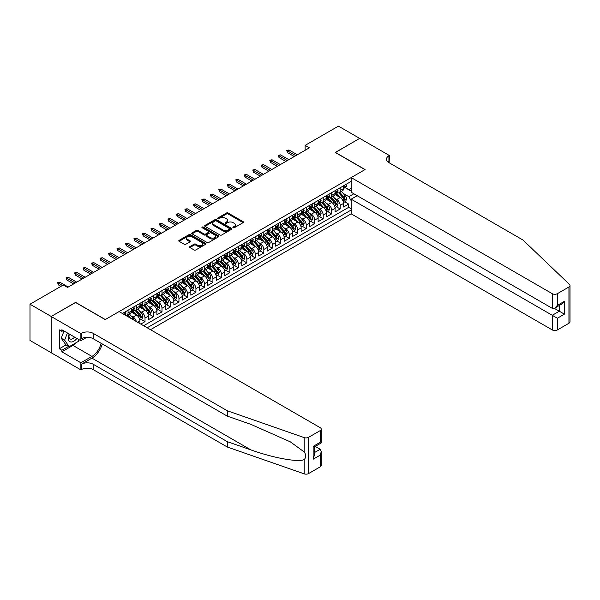 <?xml version="1.0" encoding="UTF-8"?>
<svg xmlns="http://www.w3.org/2000/svg" width="600" height="600" viewBox="0 0 600 600"><rect width="100%" height="100%" fill="white"/><g stroke="black" fill="none" stroke-linecap="round" stroke-linejoin="round"><path stroke-width="0.9" d="M233.123 227.737A0.825 0.473 0 0 0 234.285 227.737L243.135 222.623A1.177 0.682 0 0 0 243.48 222.142A1.177 0.682 0 0 0 243.135 221.663L228.142 213.007A1.177 0.682 0 0 0 226.478 213.007L217.627 218.115A0.825 0.473 0 0 0 218.798 218.79L219.938 218.13A3.772 2.175 0 0 1 225.27 218.13L226.522 218.85A3.772 2.175 0 0 1 227.625 220.388A3.772 2.175 0 0 1 226.522 221.925L225.375 222.593A0.825 0.473 0 0 0 226.538 223.26L227.685 222.6A3.772 2.175 0 0 1 233.017 222.6L234.263 223.32A3.772 2.175 0 0 1 235.373 224.865A3.772 2.175 0 0 1 234.263 226.403L233.123 227.062A0.825 0.473 0 0 0 233.123 227.737L233.123 227.062M189.915 246.57A1.177 0.682 0 0 0 189.57 247.05A1.177 0.682 0 0 0 189.915 247.538L194.123 249.96A1.177 0.682 0 0 0 195.788 249.96L205.612 244.29A1.177 0.682 0 0 0 205.958 243.81A1.177 0.682 0 0 0 205.612 243.33L190.62 234.667A1.177 0.682 0 0 0 188.955 234.667L179.13 240.345A1.177 0.682 0 0 0 178.785 240.825A1.177 0.682 0 0 0 179.13 241.305L184.208 244.237A1.177 0.682 0 0 0 185.873 244.237L190.08 241.815A1.177 0.682 0 0 0 190.425 241.327A1.177 0.682 0 0 0 190.08 240.847L187.56 239.392A3.15 1.823 0 0 1 186.637 238.11A3.15 1.823 0 0 1 188.58 236.43A3.15 1.823 0 0 1 192.015 236.82L201.885 242.52A3.15 1.823 0 0 1 202.808 243.81A3.15 1.823 0 0 1 200.865 245.49A3.15 1.823 0 0 1 197.43 245.093L195.788 244.147A1.177 0.682 0 0 0 194.123 244.147L189.915 246.57L189.915 247.538M75.608 302.528L51.21 316.462L30 304.215L30 340.47L51.172 352.695M75.608 302.377L105.308 319.53L364.957 169.62L335.257 152.475L359.655 138.39L338.445 126.142L305.138 145.365L305.138 150.27M30 304.215L63.307 284.993L67.545 287.438L309.382 147.817L305.138 145.365M220.02 235.005A1.177 0.682 0 0 0 221.685 235.005L231.517 229.335A1.177 0.682 0 0 0 231.862 228.855A1.177 0.682 0 0 0 231.517 228.375L216.525 219.712A1.177 0.682 0 0 0 214.86 219.712L205.028 225.39A1.177 0.682 0 0 0 204.683 225.87A1.177 0.682 0 0 0 205.028 226.35L220.02 235.005M202.485 227.91A0.825 0.473 0 0 1 203.325 228.03L218.55 236.82L208.74 242.483A1.177 0.682 0 0 1 207.075 242.483L192.083 233.827L192.083 232.868A1.177 0.682 0 0 0 191.738 233.347A1.177 0.682 0 0 0 192.083 233.827M192.083 232.868L196.282 230.438A1.177 0.682 0 0 1 197.955 230.438L204.03 233.947A1.177 0.682 0 0 0 205.695 233.947L208.485 232.335A1.177 0.682 0 0 0 208.83 231.855A1.177 0.682 0 0 0 208.485 231.375L202.155 227.722A0.825 0.473 0 0 1 203.325 227.048L218.565 235.853A1.177 0.682 0 0 1 218.91 236.333A1.177 0.682 0 0 1 218.565 236.812L218.565 235.853M140.775 324.082L145.02 321.63L141.157 319.403M139.493 310.95L141.623 312.18A4.8 2.775 60 0 1 145.02 318.06L148.41 316.095L148.41 319.673L153.502 316.733L149.64 314.505M147.983 306.053L150.113 307.282A4.8 2.775 60 0 1 153.502 313.155L156.9 311.197L156.9 314.775L161.993 311.835L158.13 309.608M156.465 301.147L158.595 302.377A4.8 2.775 60 0 1 161.993 308.257L165.382 306.3L165.382 309.877L170.475 306.938L166.613 304.71M164.947 296.25L167.078 297.48A4.8 2.775 60 0 1 170.475 303.36L173.865 301.403L173.865 304.98L178.958 302.04L175.102 299.812M173.438 291.353L175.567 292.582A4.8 2.775 60 0 1 178.958 298.462L182.355 296.505L182.355 300.075L187.447 297.142L183.585 294.907M181.92 286.455L184.05 287.685A4.8 2.775 60 0 1 187.447 293.565L190.837 291.6L190.837 295.178L195.93 292.237L192.067 290.01M190.403 281.558L192.54 282.788A4.8 2.775 60 0 1 195.93 288.66L199.327 286.702L199.327 290.28L204.413 287.34L200.558 285.112M198.892 276.653L201.022 277.882A4.8 2.775 60 0 1 204.413 283.763L207.81 281.805L207.81 285.382L212.903 282.442L209.04 280.215M207.375 271.755L209.505 272.985A4.8 2.775 60 0 1 212.903 278.865L216.292 276.907L216.292 280.485L221.385 277.545L217.522 275.317M215.865 266.858L217.995 268.087A4.8 2.775 60 0 1 221.385 273.968L224.782 272.01L224.782 275.58L229.875 272.647L226.013 270.413M224.347 261.96L226.478 263.19A4.8 2.775 60 0 1 229.875 269.07L233.265 267.105L233.265 270.683L238.358 267.743L234.495 265.515M232.83 257.062L234.96 258.293A4.8 2.775 60 0 1 238.358 264.173L241.755 262.207L241.755 265.785L246.84 262.845L242.985 260.618M241.32 252.157L243.45 253.388A4.8 2.775 60 0 1 246.84 259.267L250.237 257.31L250.237 260.888L255.33 257.947L251.468 255.72M249.803 247.26L251.933 248.49A4.8 2.775 60 0 1 255.33 254.37L258.72 252.413L258.72 255.99L263.812 253.05L259.95 250.822M258.285 242.362L260.423 243.593A4.8 2.775 60 0 1 263.812 249.472L267.21 247.515L267.21 251.085L272.295 248.153L268.44 245.917M266.775 237.465L268.905 238.695A4.8 2.775 60 0 1 272.295 244.575L275.692 242.61L275.692 246.188L280.785 243.248L276.923 241.02M275.257 232.567L277.388 233.798A4.8 2.775 60 0 1 280.785 239.678L284.175 237.712L284.175 241.29L289.267 238.35L285.405 236.123M283.748 227.67L285.877 228.9A4.8 2.775 60 0 1 289.267 234.772L292.665 232.815L292.665 236.392L297.757 233.452L293.895 231.225M292.23 222.765L294.36 223.995A4.8 2.775 60 0 1 297.757 229.875L301.147 227.917L301.147 231.495L306.24 228.555L302.377 226.327M300.712 217.868L302.843 219.097A4.8 2.775 60 0 1 306.24 224.978L309.638 223.02L309.638 226.597L314.722 223.657L310.868 221.423M309.202 212.97L311.332 214.2A4.8 2.775 60 0 1 314.722 220.08L318.12 218.115L318.12 221.692L323.212 218.752L319.35 216.525M317.685 208.072L319.815 209.303A4.8 2.775 60 0 1 323.212 215.183L326.603 213.218L326.603 216.795L331.695 213.855L327.832 211.627M326.168 203.175L328.305 204.405A4.8 2.775 60 0 1 331.695 210.278L335.093 208.32L335.093 211.897L340.178 208.958L340.178 205.38A4.8 2.775 -120 0 0 336.788 199.5L334.657 198.27M336.322 206.73L340.178 208.958M139.928 323.595L139.928 321A4.8 2.775 -120 0 0 136.53 315.12L131.288 312.09M136.335 321.517A4.8 2.775 60 0 0 133.14 317.077L131.01 315.847M148.41 316.095A4.8 2.775 -120 0 0 145.02 310.222L139.77 307.192M156.9 311.197A4.8 2.775 -120 0 0 153.502 305.317L148.26 302.288M165.382 306.3A4.8 2.775 -120 0 0 161.993 300.42L156.743 297.39M173.865 301.403A4.8 2.775 -120 0 0 170.475 295.522L165.225 292.493M182.355 296.505A4.8 2.775 -120 0 0 178.958 290.625L173.715 287.595M190.837 291.6A4.8 2.775 -120 0 0 187.447 285.728L182.197 282.697M199.327 286.702A4.8 2.775 -120 0 0 195.93 280.822L190.68 277.793M207.81 281.805A4.8 2.775 -120 0 0 204.413 275.925L199.17 272.895M216.292 276.907A4.8 2.775 -120 0 0 212.903 271.028L207.653 267.998M224.782 272.01A4.8 2.775 -120 0 0 221.385 266.13L216.142 263.1M233.265 267.105A4.8 2.775 -120 0 0 229.875 261.233L224.625 258.202M241.755 262.207A4.8 2.775 -120 0 0 238.358 256.327L233.108 253.298M250.237 257.31A4.8 2.775 -120 0 0 246.84 251.43L241.597 248.4M258.72 252.413A4.8 2.775 -120 0 0 255.33 246.532L250.08 243.502M267.21 247.515A4.8 2.775 -120 0 0 263.812 241.635L258.562 238.605M275.692 242.61A4.8 2.775 -120 0 0 272.295 236.737L267.053 233.708M284.175 237.712A4.8 2.775 -120 0 0 280.785 231.833L275.535 228.803M292.665 232.815A4.8 2.775 -120 0 0 289.267 226.935L284.025 223.905M301.147 227.917A4.8 2.775 -120 0 0 297.757 222.038L292.507 219.007M309.638 223.02A4.8 2.775 -120 0 0 306.24 217.14L300.99 214.11M318.12 218.115A4.8 2.775 -120 0 0 314.722 212.243L309.48 209.212M326.603 213.218A4.8 2.775 -120 0 0 323.212 207.337L317.962 204.308M335.093 208.32A4.8 2.775 -120 0 0 331.695 202.44L326.445 199.41M150.495 329.692L351.173 213.833L552.27 329.94L552.27 315.293L559.312 311.22L559.312 305.483M147.18 327.78L351.173 210.007M351.173 181.403L122.407 313.478M133.095 309.998L133.14 310.02A4.8 2.775 60 0 0 135.54 310.26L138.93 308.303A4.8 2.775 -120 0 0 139.928 306.105L139.928 303.36M141.578 305.1L141.623 305.123A4.8 2.775 60 0 0 144.023 305.362L147.42 303.405A4.8 2.775 -120 0 0 148.41 301.207L148.41 298.462M150.067 300.202L150.113 300.225A4.8 2.775 60 0 0 152.512 300.465L155.903 298.5A4.8 2.775 -120 0 0 156.9 296.303L156.9 293.565M158.55 295.298L158.595 295.327A4.8 2.775 60 0 0 160.995 295.567L164.392 293.603A4.8 2.775 -120 0 0 165.382 291.405L165.382 288.66M167.032 290.4L167.078 290.43A4.8 2.775 60 0 0 169.477 290.663L172.875 288.705A4.8 2.775 -120 0 0 173.865 286.507L173.865 283.763M175.523 285.502L175.567 285.525A4.8 2.775 60 0 0 177.968 285.765L181.358 283.808A4.8 2.775 -120 0 0 182.355 281.61L182.355 278.865M184.005 280.605L184.05 280.627A4.8 2.775 60 0 0 186.45 280.868L189.847 278.91A4.8 2.775 -120 0 0 190.837 276.712L190.837 273.968M192.495 275.707L192.54 275.73A4.8 2.775 60 0 0 194.94 275.97L198.33 274.005A4.8 2.775 -120 0 0 199.327 271.808L199.327 269.07M200.978 270.803L201.022 270.832A4.8 2.775 60 0 0 203.423 271.072L206.812 269.108A4.8 2.775 -120 0 0 207.81 266.91L207.81 264.165M209.46 265.905L209.505 265.935A4.8 2.775 60 0 0 211.905 266.168L215.303 264.21A4.8 2.775 -120 0 0 216.292 262.013L216.292 259.267M217.95 261.007L217.995 261.03A4.8 2.775 60 0 0 220.395 261.27L223.785 259.312A4.8 2.775 -120 0 0 224.782 257.115L224.782 254.37M226.433 256.11L226.478 256.132A4.8 2.775 60 0 0 228.877 256.373L232.275 254.415A4.8 2.775 -120 0 0 233.265 252.218L233.265 249.472M234.915 251.212L234.96 251.235A4.8 2.775 60 0 0 237.36 251.475L240.757 249.51A4.8 2.775 -120 0 0 241.755 247.312L241.755 244.575M243.405 246.308L243.45 246.337A4.8 2.775 60 0 0 245.85 246.577L249.24 244.612A4.8 2.775 -120 0 0 250.237 242.415L250.237 239.67M251.888 241.41L251.933 241.44A4.8 2.775 60 0 0 254.333 241.673L257.73 239.715A4.8 2.775 -120 0 0 258.72 237.517L258.72 234.772M260.377 236.513L260.423 236.535A4.8 2.775 60 0 0 262.822 236.775L266.212 234.817A4.8 2.775 -120 0 0 267.21 232.62L267.21 229.875M268.86 231.615L268.905 231.638A4.8 2.775 60 0 0 271.305 231.877L274.695 229.92A4.8 2.775 -120 0 0 275.692 227.722L275.692 224.978M277.343 226.718L277.388 226.74A4.8 2.775 60 0 0 279.788 226.98L283.185 225.022A4.8 2.775 -120 0 0 284.175 222.825L284.175 220.08M285.832 221.812L285.877 221.843A4.8 2.775 60 0 0 288.278 222.083L291.668 220.118A4.8 2.775 -120 0 0 292.665 217.92L292.665 215.183M294.315 216.915L294.36 216.945A4.8 2.775 60 0 0 296.76 217.178L300.157 215.22A4.8 2.775 -120 0 0 301.147 213.022L301.147 210.278M302.798 212.017L302.843 212.04A4.8 2.775 60 0 0 305.243 212.28L308.64 210.322A4.8 2.775 -120 0 0 309.638 208.125L309.638 205.38M311.288 207.12L311.332 207.142A4.8 2.775 60 0 0 313.733 207.382L317.123 205.425A4.8 2.775 -120 0 0 318.12 203.228L318.12 200.483M319.77 202.222L319.815 202.245A4.8 2.775 60 0 0 322.215 202.485L325.612 200.528A4.8 2.775 -120 0 0 326.603 198.33L326.603 195.585M328.26 197.317L328.305 197.347A4.8 2.775 60 0 0 330.705 197.587L334.095 195.623A4.8 2.775 -120 0 0 335.093 193.425L335.093 190.688M143.618 325.725L348.668 207.337L348.668 204.06L343.575 207L343.575 203.423A4.8 2.775 -120 0 0 340.178 197.542L334.935 194.513M336.743 192.42L336.788 192.45A4.8 2.775 -120 0 0 339.188 192.683A4.8 2.775 -120 0 0 340.178 190.485L340.178 187.748M339.188 192.683L342.577 190.725A4.8 2.775 -120 0 0 343.575 188.528L343.575 185.782M122.955 313.793L122.955 313.155M128.047 310.215L128.047 312.96A4.8 2.775 60 0 1 127.058 315.157A4.8 2.775 60 0 1 125.573 315.308M127.058 315.157L130.447 313.2A4.8 2.775 -120 0 0 131.445 311.002L131.445 308.257M136.53 305.317L136.53 308.062A4.8 2.775 60 0 1 135.54 310.26M145.02 300.42L145.02 303.165A4.8 2.775 60 0 1 144.023 305.362M153.502 295.522L153.502 298.267A4.8 2.775 60 0 1 152.512 300.465M161.993 290.625L161.993 293.37A4.8 2.775 60 0 1 160.995 295.567M170.475 285.728L170.475 288.465A4.8 2.775 60 0 1 169.477 290.663M178.958 280.822L178.958 283.567A4.8 2.775 60 0 1 177.968 285.765M187.447 275.925L187.447 278.67A4.8 2.775 60 0 1 186.45 280.868M195.93 271.028L195.93 273.772A4.8 2.775 60 0 1 194.94 275.97M204.413 266.13L204.413 268.875A4.8 2.775 60 0 1 203.423 271.072M212.903 261.233L212.903 263.97A4.8 2.775 60 0 1 211.905 266.168M221.385 256.327L221.385 259.072A4.8 2.775 60 0 1 220.395 261.27M229.875 251.43L229.875 254.175A4.8 2.775 60 0 1 228.877 256.373M238.358 246.532L238.358 249.278A4.8 2.775 60 0 1 237.36 251.475M246.84 241.635L246.84 244.38A4.8 2.775 60 0 1 245.85 246.577M255.33 236.737L255.33 239.475A4.8 2.775 60 0 1 254.333 241.673M263.812 231.833L263.812 234.577A4.8 2.775 60 0 1 262.822 236.775M272.295 226.935L272.295 229.68A4.8 2.775 60 0 1 271.305 231.877M280.785 222.038L280.785 224.782A4.8 2.775 60 0 1 279.788 226.98M289.267 217.14L289.267 219.885A4.8 2.775 60 0 1 288.278 222.083M297.757 212.243L297.757 214.98A4.8 2.775 60 0 1 296.76 217.178M306.24 207.337L306.24 210.083A4.8 2.775 60 0 1 305.243 212.28M314.722 202.44L314.722 205.185A4.8 2.775 60 0 1 313.733 207.382M323.212 197.542L323.212 200.288A4.8 2.775 60 0 1 322.215 202.485M331.695 192.645L331.695 195.39A4.8 2.775 60 0 1 330.705 197.587M331.695 210.278L331.695 213.855M323.212 215.183L323.212 218.752M314.722 220.08L314.722 223.657M306.24 224.978L306.24 228.555M297.757 229.875L297.757 233.452M289.267 234.772L289.267 238.35M280.785 239.678L280.785 243.248M272.295 244.575L272.295 248.153M263.812 249.472L263.812 253.05M255.33 254.37L255.33 257.947M246.84 259.267L246.84 262.845M238.358 264.173L238.358 267.743M229.875 269.07L229.875 272.647M221.385 273.968L221.385 277.545M212.903 278.865L212.903 282.442M204.413 283.763L204.413 287.34M195.93 288.66L195.93 292.237M187.447 293.565L187.447 297.142M178.958 298.462L178.958 302.04M170.475 303.36L170.475 306.938M161.993 308.257L161.993 311.835M153.502 313.155L153.502 316.733M145.02 318.06L145.02 321.63M351.173 200.7L348.832 196.657L343.14 193.373M348.832 196.657L353.843 193.77M345.06 187.62L351.173 191.153M345.225 187.523L348.832 189.608L351.173 188.257M344.805 201.833L348.668 204.06M348.668 207.337L351.173 208.785M233.452 227.85L234.263 227.377A3.772 2.175 0 0 0 235.373 225.84L235.373 224.865M227.625 220.388L227.625 221.37A3.772 2.175 0 0 1 226.522 222.907L225.705 223.38M243.12 222.638L228.142 213.99A1.177 0.682 0 0 0 226.478 213.99L217.958 218.91M231.502 229.343L216.525 220.695A1.177 0.682 0 0 0 214.86 220.695L205.05 226.358M229.433 229.192A0.825 0.473 0 0 0 229.433 228.517L216.278 220.92A0.825 0.473 0 0 0 215.108 220.92L213.9 221.618A3.772 2.175 0 0 0 212.798 223.155A3.772 2.175 0 0 0 213.9 224.692L222.9 229.89A3.772 2.175 0 0 0 228.225 229.89L229.433 229.192L229.433 230.167A0.825 0.473 0 0 0 229.673 229.83L229.673 228.855M212.798 223.155L212.798 224.138A3.772 2.175 0 0 0 213.9 225.675L213.9 224.692M229.433 230.167L228.225 230.865A3.772 2.175 0 0 1 222.9 230.865L213.9 225.675M192.097 233.835L196.282 231.42L196.282 230.438M208.83 231.855L208.83 232.837A1.177 0.682 0 0 1 208.485 233.317L205.695 234.93A1.177 0.682 0 0 1 204.03 234.93L197.955 231.42A1.177 0.682 0 0 0 196.282 231.42M210.337 237.593A3.15 1.823 0 0 0 213.772 237.99A3.15 1.823 0 0 0 215.722 236.303A3.15 1.823 0 0 0 214.8 235.02L211.32 233.01A1.177 0.682 0 0 0 209.655 233.01L206.865 234.623A1.177 0.682 0 0 0 206.52 235.103A1.177 0.682 0 0 0 206.865 235.583L210.337 237.593L210.337 238.575A3.15 1.823 0 0 0 213.772 238.965A3.15 1.823 0 0 0 215.722 237.285L215.722 236.303M206.52 235.103L206.52 236.085A1.177 0.682 0 0 0 206.865 236.565L206.865 235.583M210.337 238.575L206.865 236.565M202.808 243.81L202.808 244.785A3.15 1.823 0 0 1 200.865 246.465A3.15 1.823 0 0 1 197.43 246.075L195.788 245.123A1.177 0.682 0 0 0 194.123 245.123L189.93 247.545M186.637 238.11L186.637 239.093A3.15 1.823 0 0 0 187.56 240.375L187.56 239.392M190.065 241.822L187.56 240.375M205.597 244.298L190.62 235.65A1.177 0.682 0 0 0 188.955 235.65L179.145 241.312L179.13 240.345M343.507 202.583L345.697 201.315L346.545 198.862A3.18 1.838 -120 0 0 345.308 195.877L341.43 191.392M340.65 197.85L336.225 192.72M338.13 196.358L335.558 193.38A7.62 4.402 -120 0 0 335.325 193.118M338.752 192.855L342.675 197.4A3.18 1.838 60 0 1 343.808 199.59C344.288 200.228 344.625 200.032 344.827 198.998A3.18 1.838 -120 0 0 343.695 196.808L339.817 192.322M338.985 192.788L343.2 197.663A1.62 0.938 60 0 1 343.605 198.292L344.827 198.998M343.808 199.59L344.04 199.965M345.825 184.485L346.545 185.738A3.18 1.838 60 0 1 345.885 187.14L344.272 188.078A3.18 1.838 -120 0 0 344.827 187.343L344.76 187.058M343.68 188.22L343.695 188.22A3.18 1.838 -120 0 0 344.272 188.078M344.415 187.102L344.827 187.343L343.808 187.928A3.18 1.838 60 0 1 343.575 188.385M295.8 155.655L287.49 150.855L287.49 152.618L286.725 150.413L287.49 150.855L289.013 149.977L297.33 154.778M287.49 152.618L294.278 156.54M286.725 150.413L289.013 149.977M69.195 333.998A7.8 4.5 120 0 0 71.025 341.993A7.8 4.5 120 0 0 76.845 338.415M69.457 334.147A5.34 3.083 120 0 0 70.11 338.933A5.34 3.083 120 0 0 70.89 339.173A5.34 3.083 120 0 0 74.573 337.103M79.035 339.683L78.367 341.4L69.203 346.688L65.812 344.73L61.23 338.212L64.02 331.013M69.203 346.688L64.62 340.178L67.418 332.97M61.23 338.212L64.62 340.178M357.195 195.705L351.173 199.185L557.362 318.233L557.362 329.94L568.942 323.25L568.942 286.995A3.6 2.078 0 0 0 570 285.525A3.6 2.078 0 0 0 569.482 284.452L522.998 240.038L388.928 162.637A8.4 4.853 180 0 1 386.467 159.21A8.4 4.853 180 0 1 388.928 155.782L389.393 155.512L359.7 138.36L335.385 152.542M351.173 199.185L351.173 213.833M335.385 152.4L365.085 169.545L351.173 177.578L552.27 293.685A3.6 2.078 0 0 0 557.362 293.685L568.942 286.995M389.393 155.512L389.145 162.757M351.173 177.578L351.173 192.225L552.27 308.332L552.27 293.685M570 285.525L570 321.78A3.6 2.078 180 0 1 568.942 323.25M557.362 329.94A3.6 2.078 180 0 1 552.27 329.94M387.87 161.887A8.4 4.853 180 0 1 388.928 161.145L388.928 155.782M554.31 308.332L564.405 314.16L557.362 318.233M557.362 293.685L557.362 305.392L554.82 308.077L552.27 308.332M557.362 305.392L564.405 301.327L561.862 304.013L554.82 308.077M320.197 466.86L320.197 455.153L321.255 451.605L321.255 465.39A3.6 2.078 180 0 1 320.197 466.86L308.618 473.55A3.6 2.078 180 0 1 304.207 473.857L227.288 447.022L227.288 441.66L93.218 364.252A8.4 4.853 -0 0 0 81.338 364.252L91.942 358.132A15.63 9.022 120 0 0 102.27 343.957M227.288 441.66L250.868 449.888C273.413 458.01 298.605 462.562 304.207 459.525C306.255 457.433 306.255 454.905 304.207 451.942L290.37 441.877L250.868 424.365L227.288 416.138L93.218 338.73A8.4 4.853 -0 0 0 81.338 338.73L81.338 333.368L80.873 333.638L51.172 316.493L75.48 302.452L105.18 319.597L119.093 311.565L320.197 427.673A3.6 2.078 -0 0 1 321.255 429.143A3.6 2.078 -0 0 1 320.197 430.612L308.618 437.295L308.618 473.55M227.288 447.022L93.218 369.623A8.4 4.853 -0 0 0 81.338 369.623L80.873 369.885L51.172 352.74L51.172 316.493M227.288 416.138L227.288 410.768L93.218 333.368A8.4 4.853 -0 0 0 81.338 333.368M304.207 451.942L304.207 437.61L227.288 410.768M76.68 342.375A13.5 7.793 -60 0 1 72.938 345.42L61.86 351.81L61.86 350.243L68.61 346.35M63.218 330.548L61.86 331.335L59.318 329.865L59.318 348.772L61.86 350.243M61.86 331.335L61.86 329.767L80.873 340.74L80.873 333.638M80.873 369.885L80.873 362.782L91.942 356.392A13.5 7.793 120 0 0 101.085 343.275M61.86 351.81L80.873 362.782M315.225 446.408L320.197 449.272L321.255 451.605M86.797 337.32L80.873 340.74M304.207 437.61A3.6 2.078 -0 0 0 308.618 437.295M59.318 348.772L66.067 344.88M320.197 455.153L313.155 459.217L314.212 455.67L314.212 446.993L321.255 442.928L321.255 429.143M313.155 459.217L313.155 446.385C314.528 447.18 314.528 447.18 313.155 446.385L320.197 442.32C321.57 443.115 321.57 443.115 320.197 442.32L320.197 430.612M335.017 207.48L337.207 206.212L338.062 203.767A3.18 1.838 -120 0 0 336.817 200.775L332.947 196.29M332.168 202.755L327.735 197.625M329.647 201.255L327.075 198.278A7.62 4.402 -120 0 0 326.835 198.015M330.27 197.76L334.192 202.298A3.18 1.838 60 0 1 335.325 204.487C335.805 205.125 336.142 204.93 336.345 203.903A3.18 1.838 -120 0 0 335.212 201.712L331.335 197.22M330.502 197.685L334.71 202.56A1.62 0.938 60 0 1 335.123 203.197L336.345 203.903M335.325 204.487L335.558 204.862M326.535 212.377L328.725 211.11L329.572 208.665A3.18 1.838 -120 0 0 328.335 205.68L324.457 201.188M323.685 207.653L319.252 202.522M321.157 206.16L318.585 203.183A7.62 4.402 -120 0 0 318.353 202.913M321.788 202.657L325.702 207.195A3.18 1.838 60 0 1 326.843 209.385C327.315 210.03 327.66 209.827 327.855 208.8A3.18 1.838 -120 0 0 326.722 206.61L322.845 202.118M322.013 202.583L326.228 207.458A1.62 0.938 60 0 1 326.64 208.095L327.855 208.8M326.843 209.385L327.067 209.767M318.045 217.275L320.243 216.015L321.09 213.562A3.18 1.838 -120 0 0 319.853 210.577L315.975 206.085M315.195 212.55L310.763 207.42M312.675 211.058L310.103 208.08A7.62 4.402 -120 0 0 309.87 207.81M313.298 207.555L317.22 212.093A3.18 1.838 60 0 1 318.353 214.282C318.832 214.928 319.17 214.733 319.373 213.697A3.18 1.838 -120 0 0 318.24 211.507L314.362 207.015M313.53 207.48L317.745 212.362A1.62 0.938 60 0 1 318.15 212.993L319.373 213.697M318.353 214.282L318.585 214.665M309.562 222.18L311.752 220.913L312.6 218.46A3.18 1.838 -120 0 0 311.362 215.475L307.485 210.99M306.712 217.447L302.28 212.317M304.192 215.955L301.62 212.978A7.62 4.402 -120 0 0 301.38 212.715M304.815 212.452L308.737 216.998A3.18 1.838 60 0 1 309.87 219.188C310.35 219.825 310.688 219.63 310.89 218.595A3.18 1.838 -120 0 0 309.75 216.405L305.873 211.92M305.048 212.377L309.255 217.26A1.62 0.938 60 0 1 309.668 217.89L310.89 218.595M309.87 219.188L310.103 219.562M337.335 189.382L338.062 190.635A3.18 1.838 60 0 1 337.403 192.045L335.79 192.975A3.18 1.838 -120 0 0 336.345 192.24L336.278 191.955M335.197 193.125L335.212 193.125A3.18 1.838 -120 0 0 335.79 192.975M335.933 192L336.345 192.24L335.325 192.825A3.18 1.838 60 0 1 335.093 193.282M287.317 160.553L279 155.752L279 157.515L278.235 155.31L279 155.752L280.53 154.875L288.847 159.675M279 157.515L285.788 161.438M278.235 155.31L280.53 154.875M328.853 194.288L329.572 195.532A3.18 1.838 60 0 1 328.913 196.942L327.3 197.873A3.18 1.838 -120 0 0 327.855 197.138L327.788 196.86M326.707 198.022L326.722 198.022A3.18 1.838 -120 0 0 327.3 197.873M327.45 196.905L327.855 197.138L326.843 197.73A3.18 1.838 60 0 1 326.603 198.18M278.835 165.458L270.517 160.65L270.517 162.42L269.752 160.215L270.517 160.65L272.048 159.773L280.358 164.572M270.517 162.42L277.305 166.335M269.752 160.215L272.048 159.773M320.37 199.185L321.09 200.43A3.18 1.838 60 0 1 320.43 201.84L318.817 202.77A3.18 1.838 -120 0 0 319.373 202.035L319.305 201.757M318.225 202.92L318.24 202.92A3.18 1.838 -120 0 0 318.817 202.77M318.96 201.803L319.373 202.035L318.353 202.627A3.18 1.838 60 0 1 318.12 203.077M270.345 170.355L262.035 165.555L262.035 167.317L261.27 165.113L262.035 165.555L263.558 164.67L271.875 169.47M262.035 167.317L268.822 171.233M261.27 165.113L263.558 164.67M311.88 204.083L312.6 205.335A3.18 1.838 60 0 1 311.947 206.737L310.335 207.667A3.18 1.838 -120 0 0 310.89 206.94L310.822 206.655M309.743 207.817L309.75 207.817A3.18 1.838 -120 0 0 310.335 207.667M310.478 206.7L310.89 206.94L309.87 207.525A3.18 1.838 60 0 1 309.638 207.975M261.862 175.252L253.545 170.453L253.545 172.215L252.78 170.01L253.545 170.453L255.075 169.567L263.392 174.368M253.545 172.215L260.332 176.137M252.78 170.01L255.075 169.567M301.08 227.077L303.27 225.81L304.118 223.358A3.18 1.838 -120 0 0 302.88 220.373L299.002 215.888M298.222 222.345L293.798 217.215M295.702 220.853L293.13 217.875A7.62 4.402 -120 0 0 292.897 217.612M296.325 217.35L300.248 221.895A3.18 1.838 60 0 1 301.38 224.085C301.86 224.722 302.197 224.528 302.4 223.493A3.18 1.838 -120 0 0 301.267 221.303L297.39 216.817M296.558 217.282L300.772 222.157A1.62 0.938 60 0 1 301.178 222.788L302.4 223.493M301.38 224.085L301.612 224.46M303.397 208.98L304.118 210.233A3.18 1.838 60 0 1 303.457 211.635L301.845 212.565A3.18 1.838 -120 0 0 302.4 211.837L302.332 211.553M301.252 212.715L301.267 212.715A3.18 1.838 -120 0 0 301.845 212.565M301.987 211.597L302.4 211.837L301.38 212.423A3.18 1.838 60 0 1 301.147 212.88M253.373 180.15L245.062 175.35L245.062 177.113L244.298 174.907L245.062 175.35L246.585 174.465L254.903 179.273M245.062 177.113L251.85 181.035M244.298 174.907L246.585 174.465M292.59 231.975L294.788 230.708L295.635 228.263A3.18 1.838 -120 0 0 294.397 225.27L290.52 220.785M289.74 227.25L285.308 222.12M287.22 225.75L284.647 222.772A7.62 4.402 -120 0 0 284.407 222.51M287.843 222.255L291.765 226.792A3.18 1.838 60 0 1 292.897 228.983C293.377 229.62 293.715 229.425 293.918 228.397A3.18 1.838 -120 0 0 292.785 226.208L288.907 221.715M288.075 222.18L292.29 227.055A1.62 0.938 60 0 1 292.695 227.692L293.918 228.397M292.897 228.983L293.13 229.358M294.915 213.877L295.635 215.13A3.18 1.838 60 0 1 294.975 216.54L293.362 217.47A3.18 1.838 -120 0 0 293.918 216.735L293.85 216.45M292.77 217.62L292.785 217.62A3.18 1.838 -120 0 0 293.362 217.47M293.505 216.495L293.918 216.735L292.897 217.32A3.18 1.838 60 0 1 292.665 217.778M244.89 185.047L236.572 180.248L236.572 182.01L235.815 179.805L236.572 180.248L238.103 179.37L246.42 184.17M236.572 182.01L243.36 185.933M235.815 179.805L238.103 179.37M284.108 236.873L286.298 235.605L287.145 233.16A3.18 1.838 -120 0 0 285.907 230.175L282.03 225.683M281.257 232.147L276.825 227.017M278.737 230.655L276.165 227.678A7.62 4.402 -120 0 0 275.925 227.407M279.36 227.153L283.275 231.69A3.18 1.838 60 0 1 284.415 233.88C284.888 234.517 285.233 234.322 285.428 233.295A3.18 1.838 -120 0 0 284.295 231.105L280.418 226.612M279.585 227.077L283.8 231.952A1.62 0.938 60 0 1 284.212 232.59L285.428 233.295M284.415 233.88L284.647 234.255M286.425 218.782L287.145 220.028A3.18 1.838 60 0 1 286.493 221.438L284.88 222.368A3.18 1.838 -120 0 0 285.428 221.632L285.36 221.355M284.288 222.517L284.295 222.517A3.18 1.838 -120 0 0 284.88 222.368M285.022 221.4L285.428 221.632L284.415 222.225A3.18 1.838 60 0 1 284.175 222.675M236.407 189.953L228.09 185.145L228.09 186.915L227.325 184.71L228.09 185.145L229.62 184.267L237.93 189.067M228.09 186.915L234.877 190.83M227.325 184.71L229.62 184.267M275.625 241.77L277.815 240.51L278.663 238.058A3.18 1.838 -120 0 0 277.425 235.072L273.548 230.58M272.767 237.045L268.343 231.915M270.248 235.553L267.675 232.575A7.62 4.402 -120 0 0 267.442 232.305M270.87 232.05L274.793 236.587A3.18 1.838 60 0 1 275.925 238.778C276.405 239.423 276.743 239.228 276.945 238.192A3.18 1.838 -120 0 0 275.812 236.002L271.935 231.51M271.103 231.975L275.317 236.858A1.62 0.938 60 0 1 275.722 237.487L276.945 238.192M275.925 238.778L276.157 239.16M277.942 223.68L278.663 224.925A3.18 1.838 60 0 1 278.002 226.335L276.39 227.265A3.18 1.838 -120 0 0 276.945 226.53L276.877 226.252M275.798 227.415L275.812 227.415A3.18 1.838 -120 0 0 276.39 227.265M276.532 226.298L276.945 226.53L275.925 227.123A3.18 1.838 60 0 1 275.692 227.572M227.917 194.85L219.608 190.05L219.608 191.812L218.843 189.608L219.608 190.05L221.13 189.165L229.447 193.965M219.608 191.812L226.395 195.728M218.843 189.608L221.13 189.165M267.135 246.675L269.325 245.407L270.18 242.955A3.18 1.838 -120 0 0 268.935 239.97L265.065 235.485M264.285 241.942L259.853 236.812M261.765 240.45L259.192 237.472A7.62 4.402 -120 0 0 258.952 237.21M262.388 236.947L266.31 241.493A3.18 1.838 60 0 1 267.442 243.683C267.923 244.32 268.26 244.125 268.462 243.09A3.18 1.838 -120 0 0 267.33 240.9L263.452 236.415M262.62 236.873L266.827 241.755A1.62 0.938 60 0 1 267.24 242.385L268.462 243.09M267.442 243.683L267.675 244.058M269.452 228.577L270.18 229.83A3.18 1.838 60 0 1 269.52 231.233L267.907 232.163A3.18 1.838 -120 0 0 268.462 231.435L268.395 231.15M267.315 232.312L267.33 232.312A3.18 1.838 -120 0 0 267.907 232.163M268.05 231.195L268.462 231.435L267.442 232.02A3.18 1.838 60 0 1 267.21 232.47M219.435 199.748L211.118 194.947L211.118 196.71L210.353 194.505L211.118 194.947L212.647 194.062L220.965 198.862M211.118 196.71L217.905 200.632M210.353 194.505L212.647 194.062M258.653 251.572L260.843 250.305L261.69 247.853A3.18 1.838 -120 0 0 260.452 244.868L256.575 240.382M255.803 246.84L251.37 241.71M253.275 245.347L250.702 242.37A7.62 4.402 -120 0 0 250.47 242.108M253.905 241.845L257.82 246.39A3.18 1.838 60 0 1 258.96 248.58C259.433 249.218 259.778 249.022 259.972 247.987A3.18 1.838 -120 0 0 258.84 245.798L254.962 241.312M254.13 241.77L258.345 246.653A1.62 0.938 60 0 1 258.75 247.282L259.972 247.987M258.96 248.58L259.185 248.955M260.97 233.475L261.69 234.728A3.18 1.838 60 0 1 261.03 236.13L259.418 237.06A3.18 1.838 -120 0 0 259.972 236.333L259.905 236.048M258.825 237.21L258.84 237.21A3.18 1.838 -120 0 0 259.418 237.06M259.567 236.093L259.972 236.333L258.96 236.917A3.18 1.838 60 0 1 258.72 237.375M210.952 204.645L202.635 199.845L202.635 201.608L201.87 199.403L202.635 199.845L204.165 198.96L212.475 203.767M202.635 201.608L209.423 205.53M201.87 199.403L204.165 198.96M250.163 256.47L252.36 255.202L253.208 252.757A3.18 1.838 -120 0 0 251.97 249.765L248.093 245.28M247.312 251.745L242.88 246.615M244.792 250.245L242.22 247.267A7.62 4.402 -120 0 0 241.987 247.005M245.415 246.75L249.337 251.288A3.18 1.838 60 0 1 250.47 253.478C250.95 254.115 251.288 253.92 251.49 252.892A3.18 1.838 -120 0 0 250.358 250.702L246.48 246.21M245.647 246.675L249.862 251.55A1.62 0.938 60 0 1 250.267 252.188L251.49 252.892M250.47 253.478L250.702 253.853M252.487 238.373L253.208 239.625A3.18 1.838 60 0 1 252.548 241.035L250.935 241.965A3.18 1.838 -120 0 0 251.49 241.23L251.423 240.945M250.343 242.115L250.358 242.115A3.18 1.838 -120 0 0 250.935 241.965M251.077 240.99L251.49 241.23L250.47 241.815A3.18 1.838 60 0 1 250.237 242.272M202.462 209.542L194.145 204.743L194.145 206.505L193.388 204.3L194.145 204.743L195.675 203.865L203.993 208.665M194.145 206.505L200.94 210.428M193.388 204.3L195.675 203.865M241.68 261.368L243.87 260.1L244.718 257.655A3.18 1.838 -120 0 0 243.48 254.67L239.603 250.178M238.83 256.642L234.397 251.513M236.31 255.15L233.737 252.173A7.62 4.402 -120 0 0 233.498 251.903M236.933 251.647L240.855 256.185A3.18 1.838 60 0 1 241.987 258.375C242.46 259.013 242.805 258.817 243.007 257.79A3.18 1.838 -120 0 0 241.868 255.6L237.99 251.108M237.165 251.572L241.373 256.447A1.62 0.938 60 0 1 241.785 257.085L243.007 257.79M241.987 258.375L242.22 258.75M243.998 243.278L244.718 244.522A3.18 1.838 60 0 1 244.065 245.933L242.452 246.862A3.18 1.838 -120 0 0 243.007 246.127L242.94 245.85M241.86 247.013L241.868 247.013A3.18 1.838 -120 0 0 242.452 246.862M242.595 245.895L243.007 246.127L241.987 246.72A3.18 1.838 60 0 1 241.755 247.17M193.98 214.447L185.663 209.64L185.663 211.41L184.898 209.205L185.663 209.64L187.192 208.763L195.502 213.562M185.663 211.41L192.45 215.325M184.898 209.205L187.192 208.763M233.197 266.265L235.388 265.005L236.235 262.553A3.18 1.838 -120 0 0 234.998 259.567L231.12 255.075M230.34 261.54L225.915 256.41M227.82 260.048L225.248 257.07A7.62 4.402 -120 0 0 225.015 256.8M228.442 256.545L232.365 261.082A3.18 1.838 60 0 1 233.498 263.272C233.978 263.918 234.315 263.722 234.517 262.688A3.18 1.838 -120 0 0 233.385 260.498L229.507 256.005M228.675 256.47L232.89 261.353A1.62 0.938 60 0 1 233.295 261.983L234.517 262.688M233.498 263.272L233.73 263.655M235.515 248.175L236.235 249.42A3.18 1.838 60 0 1 235.575 250.83L233.962 251.76A3.18 1.838 -120 0 0 234.517 251.025L234.45 250.748M233.37 251.91L233.385 251.91A3.18 1.838 -120 0 0 233.962 251.76M234.105 250.792L234.517 251.025L233.498 251.618A3.18 1.838 60 0 1 233.265 252.067M185.49 219.345L177.18 214.545L177.18 216.308L176.415 214.103L177.18 214.545L178.703 213.66L187.02 218.46M177.18 216.308L183.968 220.222M176.415 214.103L178.703 213.66M224.708 271.17L226.905 269.903L227.752 267.45A3.18 1.838 -120 0 0 226.515 264.465L222.638 259.98M221.858 266.438L217.425 261.308M219.337 264.945L216.765 261.968A7.62 4.402 -120 0 0 216.525 261.705M219.96 261.442L223.882 265.98A3.18 1.838 60 0 1 225.015 268.178C225.495 268.815 225.833 268.62 226.035 267.585A3.18 1.838 -120 0 0 224.903 265.395L221.025 260.91M220.192 261.368L224.407 266.25A1.62 0.938 60 0 1 224.812 266.88L226.035 267.585M225.015 268.178L225.248 268.553M227.032 253.072L227.752 254.325A3.18 1.838 60 0 1 227.093 255.728L225.48 256.657A3.18 1.838 -120 0 0 226.035 255.93L225.968 255.645M224.888 256.808L224.903 256.808A3.18 1.838 -120 0 0 225.48 256.657M225.623 255.69L226.035 255.93L225.015 256.515A3.18 1.838 60 0 1 224.782 256.965M177.007 224.243L168.69 219.442L168.69 221.205L167.933 219L168.69 219.442L170.22 218.558L178.538 223.358M168.69 221.205L175.477 225.127M167.933 219L170.22 218.558M216.225 276.067L218.415 274.8L219.263 272.347A3.18 1.838 -120 0 0 218.025 269.362L214.147 264.877M213.375 271.335L208.942 266.205M210.847 269.843L208.282 266.865A7.62 4.402 -120 0 0 208.042 266.603M211.478 266.34L215.392 270.885A3.18 1.838 60 0 1 216.532 273.075C217.005 273.712 217.35 273.517 217.545 272.483A3.18 1.838 -120 0 0 216.413 270.293L212.535 265.808M211.702 266.265L215.917 271.147A1.62 0.938 60 0 1 216.33 271.778L217.545 272.483M216.532 273.075L216.757 273.45M218.542 257.97L219.263 259.222A3.18 1.838 60 0 1 218.61 260.625L216.998 261.555A3.18 1.838 -120 0 0 217.545 260.827L217.478 260.543M216.405 261.705L216.413 261.705A3.18 1.838 -120 0 0 216.998 261.555M217.14 260.587L217.545 260.827L216.532 261.413A3.18 1.838 60 0 1 216.292 261.862M168.525 229.14L160.208 224.34L160.208 226.103L159.442 223.897L160.208 224.34L161.738 223.455L170.047 228.263M160.208 226.103L166.995 230.025M159.442 223.897L161.738 223.455M207.735 280.965L209.933 279.697L210.78 277.252A3.18 1.838 -120 0 0 209.542 274.26L205.665 269.775M204.885 276.24L200.46 271.11M202.365 274.74L199.792 271.763A7.62 4.402 -120 0 0 199.56 271.5M202.987 271.245L206.91 275.782A3.18 1.838 60 0 1 208.042 277.972C208.522 278.61 208.86 278.415 209.062 277.388A3.18 1.838 -120 0 0 207.93 275.197L204.053 270.705M203.22 271.17L207.435 276.045A1.62 0.938 60 0 1 207.84 276.683L209.062 277.388M208.042 277.972L208.275 278.347M210.06 262.868L210.78 264.12A3.18 1.838 60 0 1 210.12 265.53L208.507 266.46A3.18 1.838 -120 0 0 209.062 265.725L208.995 265.44M207.915 266.603L207.93 266.603A3.18 1.838 -120 0 0 208.507 266.46M208.65 265.485L209.062 265.725L208.042 266.31A3.18 1.838 60 0 1 207.81 266.767M160.035 234.038L151.725 229.237L151.725 231L150.96 228.795L151.725 229.237L153.248 228.36L161.565 233.16M151.725 231L158.512 234.923M150.96 228.795L153.248 228.36M199.252 285.862L201.442 284.595L202.298 282.15A3.18 1.838 -120 0 0 201.053 279.165L197.183 274.673M196.403 281.138L191.97 276.007M193.882 279.645L191.31 276.668A7.62 4.402 -120 0 0 191.07 276.397M194.505 276.142L198.428 280.68A3.18 1.838 60 0 1 199.56 282.87C200.04 283.507 200.377 283.312 200.58 282.285A3.18 1.838 -120 0 0 199.44 280.095L195.57 275.603M194.737 276.067L198.945 280.942A1.62 0.938 60 0 1 199.358 281.58L200.58 282.285M199.56 282.87L199.792 283.245M201.57 267.772L202.298 269.017A3.18 1.838 60 0 1 201.638 270.428L200.025 271.358A3.18 1.838 -120 0 0 200.58 270.623L200.513 270.345M199.433 271.507L199.44 271.507A3.18 1.838 -120 0 0 200.025 271.358M200.167 270.39L200.58 270.623L199.56 271.215A3.18 1.838 60 0 1 199.327 271.665M151.553 238.942L143.235 234.135L143.235 235.905L142.47 233.7L143.235 234.135L144.765 233.257L153.083 238.058M143.235 235.905L150.023 239.82M142.47 233.7L144.765 233.257M190.77 290.76L192.96 289.5L193.808 287.048A3.18 1.838 -120 0 0 192.57 284.062L188.692 279.57M187.92 286.035L183.488 280.905M185.392 284.543L182.82 281.565A7.62 4.402 -120 0 0 182.587 281.295M186.015 281.04L189.938 285.577A3.18 1.838 60 0 1 191.078 287.767C191.55 288.413 191.887 288.21 192.09 287.183A3.18 1.838 -120 0 0 190.958 284.993L187.08 280.5M186.248 280.965L190.462 285.84A1.62 0.938 60 0 1 190.868 286.478L192.09 287.183M191.078 287.767L191.303 288.15M193.087 272.67L193.808 273.915A3.18 1.838 60 0 1 193.147 275.325L191.535 276.255A3.18 1.838 -120 0 0 192.09 275.52L192.022 275.243M190.942 276.405L190.958 276.405A3.18 1.838 -120 0 0 191.535 276.255M191.685 275.288L192.09 275.52L191.078 276.112A3.18 1.838 60 0 1 190.837 276.562M143.07 243.84L134.752 239.04L134.752 240.803L133.988 238.597L134.752 239.04L136.275 238.155L144.593 242.955M134.752 240.803L141.54 244.718M133.988 238.597L136.275 238.155M182.28 295.665L184.477 294.397L185.325 291.945A3.18 1.838 -120 0 0 184.087 288.96L180.21 284.468M179.43 290.933L174.998 285.803M176.91 289.44L174.337 286.462A7.62 4.402 -120 0 0 174.105 286.2M177.532 285.938L181.455 290.475A3.18 1.838 60 0 1 182.587 292.673C183.067 293.31 183.405 293.115 183.608 292.08A3.18 1.838 -120 0 0 182.475 289.89L178.597 285.405M177.765 285.862L181.98 290.745A1.62 0.938 60 0 1 182.385 291.375L183.608 292.08M182.587 292.673L182.82 293.048M184.605 277.567L185.325 278.82A3.18 1.838 60 0 1 184.665 280.222L183.053 281.153A3.18 1.838 -120 0 0 183.608 280.425L183.54 280.14M182.46 281.303L182.475 281.303A3.18 1.838 -120 0 0 183.053 281.153M183.195 280.185L183.608 280.425L182.587 281.01A3.18 1.838 60 0 1 182.355 281.46M134.58 248.737L126.262 243.938L126.262 245.7L125.505 243.495L126.262 243.938L127.792 243.053L136.11 247.853M126.262 245.7L133.058 249.615M125.505 243.495L127.792 243.053M173.797 300.562L175.988 299.295L176.835 296.843A3.18 1.838 -120 0 0 175.597 293.858L171.72 289.373M170.947 295.83L166.515 290.7M168.428 294.337L165.855 291.36A7.62 4.402 -120 0 0 165.615 291.097M169.05 290.835L172.972 295.38A3.18 1.838 60 0 1 174.105 297.57C174.578 298.207 174.922 298.013 175.125 296.978A3.18 1.838 -120 0 0 173.985 294.788L170.108 290.303M169.275 290.76L173.49 295.642A1.62 0.938 60 0 1 173.903 296.272L175.125 296.978M174.105 297.57L174.337 297.945M176.115 282.465L176.835 283.718A3.18 1.838 60 0 1 176.183 285.12L174.57 286.05A3.18 1.838 -120 0 0 175.125 285.322L175.058 285.038M173.977 286.2L173.985 286.2A3.18 1.838 -120 0 0 174.57 286.05M174.712 285.082L175.125 285.322L174.105 285.907A3.18 1.838 60 0 1 173.865 286.358M126.097 253.635L117.78 248.835L117.78 250.597L117.015 248.392L117.78 248.835L119.31 247.95L127.62 252.757M117.78 250.597L124.567 254.52M117.015 248.392L119.31 247.95M165.315 305.46L167.505 304.192L168.352 301.74A3.18 1.838 -120 0 0 167.115 298.755L163.238 294.27M162.458 300.735L158.032 295.597M159.938 299.235L157.365 296.257A7.62 4.402 -120 0 0 157.132 295.995M160.56 295.74L164.483 300.278A3.18 1.838 60 0 1 165.615 302.468C166.095 303.105 166.433 302.91 166.635 301.882A3.18 1.838 -120 0 0 165.502 299.685L161.625 295.2M160.792 295.665L165.007 300.54A1.62 0.938 60 0 1 165.413 301.178L166.635 301.882M165.615 302.468L165.847 302.843M167.632 287.362L168.352 288.615A3.18 1.838 60 0 1 167.692 290.017L166.08 290.955A3.18 1.838 -120 0 0 166.635 290.22L166.567 289.935M165.488 291.097L165.502 291.097A3.18 1.838 -120 0 0 166.08 290.955M166.222 289.98L166.635 290.22L165.615 290.805A3.18 1.838 60 0 1 165.382 291.263M117.608 258.532L109.297 253.733L109.297 255.495L108.532 253.29L109.297 253.733L110.82 252.855L119.137 257.655M109.297 255.495L116.085 259.418M108.532 253.29L110.82 252.855M156.825 310.358L159.023 309.09L159.87 306.645A3.18 1.838 -120 0 0 158.632 303.66L154.755 299.168M153.975 305.632L149.542 300.502M151.455 304.14L148.882 301.163A7.62 4.402 -120 0 0 148.642 300.892M152.078 300.638L156 305.175A3.18 1.838 60 0 1 157.132 307.365C157.613 308.002 157.95 307.808 158.153 306.78A3.18 1.838 -120 0 0 157.02 304.59L153.142 300.097M152.31 300.562L156.525 305.438A1.62 0.938 60 0 1 156.93 306.075L158.153 306.78M157.132 307.365L157.365 307.74M159.15 292.267L159.87 293.513A3.18 1.838 60 0 1 159.21 294.923L157.597 295.853A3.18 1.838 -120 0 0 158.153 295.118L158.085 294.84M157.005 296.002L157.02 296.002A3.18 1.838 -120 0 0 157.597 295.853M157.74 294.885L158.153 295.118L157.132 295.71A3.18 1.838 60 0 1 156.9 296.16M109.125 263.43L100.808 258.63L100.808 260.4L100.05 258.195L100.808 258.63L102.337 257.752L110.655 262.553M100.808 260.4L107.595 264.315M100.05 258.195L102.337 257.752M148.343 315.255L150.532 313.987L151.38 311.543A3.18 1.838 -120 0 0 150.142 308.558L146.265 304.065M145.493 310.53L141.06 305.4M142.965 309.038L140.4 306.06A7.62 4.402 -120 0 0 140.16 305.79M143.595 305.535L147.51 310.072A3.18 1.838 60 0 1 148.65 312.263C149.123 312.907 149.468 312.705 149.663 311.678A3.18 1.838 -120 0 0 148.53 309.487L144.653 304.995M143.82 305.46L148.035 310.335A1.62 0.938 60 0 1 148.447 310.972L149.663 311.678M148.65 312.263L148.875 312.645M150.66 297.165L151.38 298.41A3.18 1.838 60 0 1 150.727 299.82L149.115 300.75A3.18 1.838 -120 0 0 149.663 300.015L149.595 299.737M148.523 300.9L148.53 300.9A3.18 1.838 -120 0 0 149.115 300.75M149.257 299.782L149.663 300.015L148.65 300.608A3.18 1.838 60 0 1 148.41 301.058M100.642 268.335L92.325 263.535L92.325 265.298L91.56 263.093L92.325 263.535L93.855 262.65L102.165 267.45M92.325 265.298L99.113 269.212M91.56 263.093L93.855 262.65M139.852 320.153L142.05 318.892L142.898 316.44A3.18 1.838 -120 0 0 141.66 313.455L137.782 308.962M137.002 315.428L132.578 310.298M134.483 313.935L131.91 310.957A7.62 4.402 -120 0 0 131.678 310.695M135.105 310.433L139.028 314.97A3.18 1.838 60 0 1 140.16 317.168C140.64 317.805 140.977 317.61 141.18 316.575A3.18 1.838 -120 0 0 140.047 314.385L136.17 309.9M135.337 310.358L139.553 315.24A1.62 0.938 60 0 1 139.958 315.87L141.18 316.575M140.16 317.168L140.392 317.543M142.178 302.062L142.898 303.308A3.18 1.838 60 0 1 142.238 304.718L140.625 305.647A3.18 1.838 -120 0 0 141.18 304.92L141.113 304.635M140.032 305.798L140.047 305.798A3.18 1.838 -120 0 0 140.625 305.647M140.767 304.68L141.18 304.92L140.16 305.505A3.18 1.838 60 0 1 139.928 305.955M92.153 273.233L83.843 268.433L83.843 270.195L83.078 267.99L83.843 268.433L85.365 267.548L93.683 272.347M83.843 270.195L90.63 274.11M83.078 267.99L85.365 267.548M134.243 320.31A3.18 1.838 -120 0 0 133.17 318.353L129.3 313.868M130.665 318.24L127.688 314.798M126.855 315.255L128.205 316.822M126.623 315.33L127.62 316.485M133.688 306.96L134.415 308.212A3.18 1.838 60 0 1 133.755 309.615L132.142 310.545A3.18 1.838 -120 0 0 132.697 309.817L132.63 309.532M131.55 310.695L131.558 310.695A3.18 1.838 -120 0 0 132.142 310.545M132.285 309.577L132.697 309.817L131.678 310.403A3.18 1.838 60 0 1 131.445 310.853M83.67 278.13L75.352 273.33L75.352 275.093L74.588 272.888L75.352 273.33L76.883 272.445L85.2 277.245M75.352 275.093L82.14 279.015M74.588 272.888L76.883 272.445M125.205 311.858L125.925 313.11A3.18 1.838 60 0 1 125.265 314.513L124.74 314.82M75.188 283.028L66.87 278.228L66.87 279.99L66.105 277.785L66.87 278.228L68.392 277.35L76.71 282.15M66.87 279.99L73.657 283.913M66.105 277.785L68.392 277.35M62.46 285.48L58.38 283.125L58.38 284.888L57.623 282.69L58.38 283.125L59.91 282.248L68.227 287.048M58.38 284.888L60.93 286.358M57.623 282.69L59.91 282.248M133.14 317.077L136.53 315.12M141.623 312.18L145.02 310.222M150.113 307.282L153.502 305.317M158.595 302.377L161.993 300.42M167.078 297.48L170.475 295.522M175.567 292.582L178.958 290.625M184.05 287.685L187.447 285.728M192.54 282.788L195.93 280.822M201.022 277.882L204.413 275.925M209.505 272.985L212.903 271.028M217.995 268.087L221.385 266.13M226.478 263.19L229.875 261.233M234.96 258.293L238.358 256.327M243.45 253.388L246.84 251.43M251.933 248.49L255.33 246.532M260.423 243.593L263.812 241.635M268.905 238.695L272.295 236.737M277.388 233.798L280.785 231.833M285.877 228.9L289.267 226.935M294.36 223.995L297.757 222.038M302.843 219.097L306.24 217.14M311.332 214.2L314.722 212.243M319.815 209.303L323.212 207.337M328.305 204.405L331.695 202.44M336.788 199.5L340.178 197.542M340.178 190.485L343.575 188.528M128.047 312.96L131.445 311.002M136.53 308.062L139.928 306.105M145.02 303.165L148.41 301.207M153.502 298.267L156.9 296.303M161.993 293.37L165.382 291.405M170.475 288.465L173.865 286.507M178.958 283.567L182.355 281.61M187.447 278.67L190.837 276.712M195.93 273.772L199.327 271.808M204.413 268.875L207.81 266.91M212.903 263.97L216.292 262.013M221.385 259.072L224.782 257.115M229.875 254.175L233.265 252.218M238.358 249.278L241.755 247.312M246.84 244.38L250.237 242.415M255.33 239.475L258.72 237.517M263.812 234.577L267.21 232.62M272.295 229.68L275.692 227.722M280.785 224.782L284.175 222.825M289.267 219.885L292.665 217.92M297.757 214.98L301.147 213.022M306.24 210.083L309.638 208.125M314.722 205.185L318.12 203.228M323.212 200.288L326.603 198.33M331.695 195.39L335.093 193.425M340.178 205.38L343.575 203.423M137.678 322.298L139.928 321M234.263 227.377L234.263 226.403M225.375 223.26L225.375 222.593M226.522 222.907L226.522 221.925M217.627 218.79L217.627 218.115M226.478 213.99L226.478 213.007M228.142 213.99L228.142 213.007M243.135 222.623L243.135 221.663M205.028 226.35L205.028 225.39M214.86 220.695L214.86 219.712M216.525 220.695L216.525 219.712M231.517 229.335L231.517 228.375M222.9 230.865L222.9 229.89M228.225 230.865L228.225 229.89M197.955 231.42L197.955 230.438M204.03 234.93L204.03 233.947M205.695 234.93L205.695 233.947M208.485 233.317L208.485 232.335M203.325 228.03L203.325 227.048M194.123 245.123L194.123 244.147M195.788 245.123L195.788 244.147M197.43 246.075L197.43 245.093M190.08 241.815L190.08 240.847M188.955 235.65L188.955 234.667M190.62 235.65L190.62 234.667M205.612 244.29L205.612 243.33M343.02 200.947L346.522 198.93M343.695 196.808L345.308 195.877M341.16 198.278L342.675 197.4M346.522 185.7L343.575 187.403M564.405 301.327L564.405 314.16M250.868 449.888L91.942 358.132M93.218 338.73L93.218 333.368M93.218 364.252L93.218 369.623M304.207 473.857L304.207 459.525M81.338 364.252L81.338 369.623M72.938 345.42L91.942 356.392M314.212 452.73L320.197 449.272M334.53 205.853L338.04 203.827M335.212 201.712L336.817 200.775M332.678 203.175L334.192 202.298M326.048 210.75L329.55 208.725M326.722 206.61L328.335 205.68M324.188 208.072L325.702 207.195M317.565 215.647L321.067 213.623M318.24 211.507L319.853 210.577M315.705 212.97L317.22 212.093M309.075 220.545L312.585 218.52M309.75 216.405L311.362 215.475M307.215 217.868L308.737 216.998M338.04 190.597L335.093 192.3M329.55 195.495L326.603 197.197M321.067 200.4L318.12 202.103M312.585 205.298L309.638 207M300.593 225.442L304.095 223.425M301.267 221.303L302.88 220.373M298.733 222.772L300.248 221.895M304.095 210.195L301.147 211.897M292.11 230.347L295.612 228.322M292.785 226.208L294.397 225.27M290.25 227.67L291.765 226.792M295.612 215.093L292.665 216.795M283.62 235.245L287.13 233.22M284.295 231.105L285.907 230.175M281.76 232.567L283.275 231.69M287.13 219.99L284.175 221.692M275.138 240.142L278.64 238.118M275.812 236.002L277.425 235.072M273.278 237.465L274.793 236.587M278.64 224.888L275.692 226.59M266.647 245.04L270.157 243.015M267.33 240.9L268.935 239.97M264.795 242.362L266.31 241.493M270.157 229.792L267.21 231.495M258.165 249.938L261.668 247.92M258.84 245.798L260.452 244.868M256.305 247.26L257.82 246.39M261.668 234.69L258.72 236.392M249.683 254.843L253.185 252.817M250.358 250.702L251.97 249.765M247.822 252.165L249.337 251.288M253.185 239.587L250.237 241.29M241.192 259.74L244.702 257.715M241.868 255.6L243.48 254.67M239.333 257.062L240.855 256.185M244.702 244.485L241.755 246.188M232.71 264.638L236.212 262.612M233.385 260.498L234.998 259.567M230.85 261.96L232.365 261.082M236.212 249.382L233.265 251.085M224.228 269.535L227.73 267.51M224.903 265.395L226.515 264.465M222.368 266.858L223.882 265.98M227.73 254.288L224.782 255.99M215.737 274.433L219.248 272.415M216.413 270.293L218.025 269.362M213.877 271.755L215.392 270.885M219.248 259.185L216.292 260.888M207.255 279.337L210.757 277.312M207.93 275.197L209.542 274.26M205.395 276.66L206.91 275.782M210.757 264.082L207.81 265.785M198.765 284.235L202.275 282.21M199.44 280.095L201.053 279.165M196.905 281.558L198.428 280.68M202.275 268.98L199.327 270.683M190.282 289.132L193.785 287.108M190.958 284.993L192.57 284.062M188.422 286.455L189.938 285.577M193.785 273.877L190.837 275.58M181.8 294.03L185.303 292.005M182.475 289.89L184.087 288.96M179.94 291.353L181.455 290.475M185.303 278.782L182.355 280.485M173.31 298.928L176.82 296.903M173.985 294.788L175.597 293.858M171.45 296.25L172.972 295.38M176.82 283.68L173.865 285.382M164.828 303.825L168.33 301.808M165.502 299.685L167.115 298.755M162.968 301.155L164.483 300.278M168.33 288.577L165.382 290.28M156.345 308.73L159.847 306.705M157.02 304.59L158.632 303.66M154.485 306.053L156 305.175M159.847 293.475L156.9 295.178M147.855 313.627L151.365 311.603M148.53 309.487L150.142 308.558M145.995 310.95L147.51 310.072M151.365 298.373L148.41 300.075M139.373 318.525L142.875 316.5M140.047 314.385L141.66 313.455M137.512 315.847L139.028 314.97M142.875 303.278L139.928 304.98M132.015 319.02L133.17 318.353M134.392 308.175L131.445 309.877M125.903 313.072L123.802 314.288"/></g></svg>
